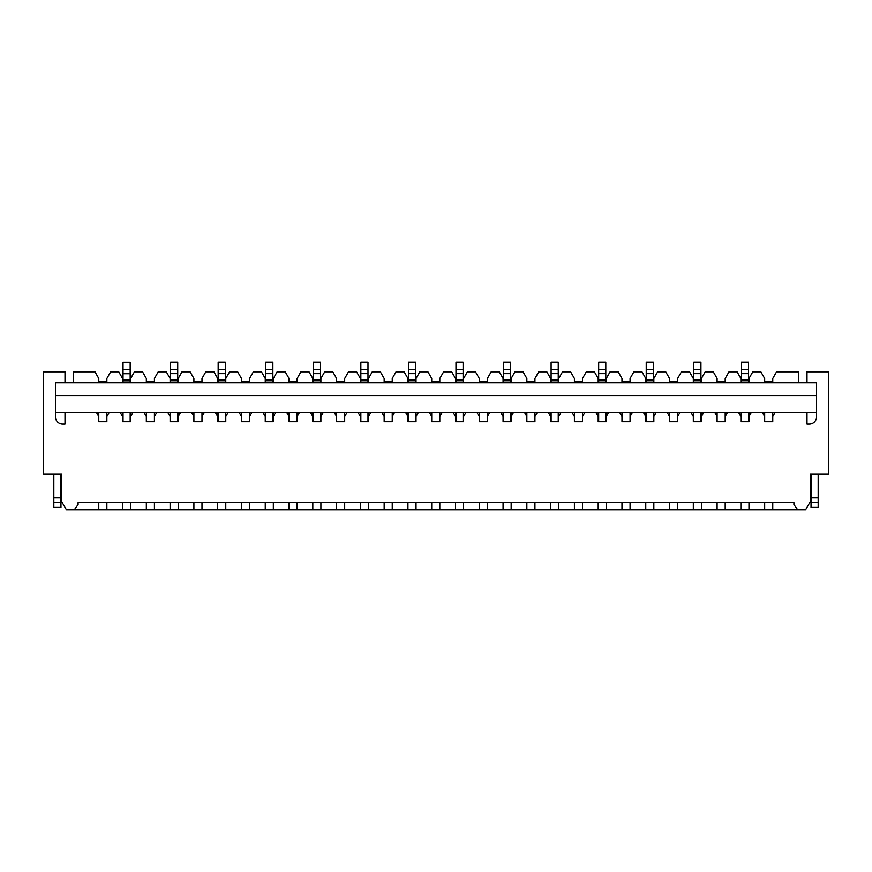 <?xml version="1.0" encoding="UTF-8"?>
<svg xmlns="http://www.w3.org/2000/svg" width="872" height="872" viewBox="0 0 872 872"><rect width="100%" height="100%" fill="white"/><g stroke="black" fill="none" stroke-linecap="round" stroke-linejoin="round"><path stroke-width="1.31" d="M764.668 412.26L764.668 421.776L772.756 421.776L772.756 412.26M764.668 502.632L764.668 509.771L797.717 509.771L793.912 504.539L793.912 502.632L78.088 502.632L78.088 504.539L74.284 509.771L66.436 509.771L61.672 501.683L61.672 474.096L43.6 474.096L43.6 371.832L65.008 371.832L65.008 382.775M772.756 509.771L772.756 502.632M764.668 509.771L748.972 509.771L748.972 502.632M748.972 382.775L748.972 378.492L752.776 371.832L760.864 371.832L764.668 378.492L764.668 382.775M748.972 412.26L748.972 421.776L740.884 421.776L740.884 412.26M772.756 382.775L772.756 378.492L776.56 371.832L798.436 371.832L798.436 382.775M740.884 502.632L740.884 509.771L725.188 509.771L725.188 502.632M725.188 382.775L725.188 378.492L728.992 371.832L737.08 371.832L740.884 378.492L740.884 382.775M725.188 412.26L725.188 421.776L717.1 421.776L717.1 412.26M717.1 502.632L717.1 509.771L701.404 509.771L701.404 502.632M701.404 382.775L701.404 378.492L705.208 371.832L713.296 371.832L717.1 378.492L717.1 382.775M701.404 412.26L701.404 421.776L693.316 421.776L693.316 412.26M693.316 502.632L693.316 509.771L677.62 509.771L677.62 502.632M677.62 382.775L677.62 378.492L681.424 371.832L689.512 371.832L693.316 378.492L693.316 382.775M677.62 412.26L677.62 421.776L669.533 421.776L669.533 412.26M669.533 502.632L669.533 509.771L653.837 509.771L653.837 502.632M653.837 382.775L653.837 378.492L657.652 371.832L665.728 371.832L669.533 378.492L669.533 382.775M653.837 412.26L653.837 421.776L645.76 421.776L645.76 412.26M645.76 502.632L645.76 509.771L630.064 509.771L630.064 502.632M630.064 382.775L630.064 378.492L633.868 371.832L641.956 371.832L645.76 378.492L645.76 382.775M630.064 412.26L630.064 421.776L621.976 421.776L621.976 412.26M621.976 502.632L621.976 509.771L606.28 509.771L606.28 502.632M606.28 382.775L606.28 378.492L610.084 371.832L618.172 371.832L621.976 378.492L621.976 382.775M606.28 412.26L606.28 421.776L598.192 421.776L598.192 412.26M598.192 502.632L598.192 509.771L582.496 509.771L582.496 502.632M582.496 382.775L582.496 378.492L586.3 371.832L594.388 371.832L598.192 378.492L598.192 382.775M582.496 412.26L582.496 421.776L574.408 421.776L574.408 412.26M574.408 502.632L574.408 509.771L558.712 509.771L558.712 502.632M558.712 382.775L558.712 378.492L562.516 371.832L570.604 371.832L574.408 378.492L574.408 382.775M558.712 412.26L558.712 421.776L550.624 421.776L550.624 412.26M550.624 502.632L550.624 509.771L534.928 509.771L534.928 502.632M534.928 382.775L534.928 378.492L538.733 371.832L546.82 371.832L550.624 378.492L550.624 382.775M534.928 412.26L534.928 421.776L526.852 421.776L526.852 412.26M526.852 502.632L526.852 509.771L511.156 509.771L511.156 502.632M511.156 382.775L511.156 378.492L514.96 371.832L523.037 371.832L526.852 378.492L526.852 382.775M511.156 412.26L511.156 421.776L503.068 421.776L503.068 412.26M503.068 502.632L503.068 509.771L487.372 509.771L487.372 502.632M487.372 382.775L487.372 378.492L491.176 371.832L499.264 371.832L503.068 378.492L503.068 382.775M487.372 412.26L487.372 421.776L479.284 421.776L479.284 412.26M479.284 502.632L479.284 509.771L463.588 509.771L463.588 502.632M463.588 382.775L463.588 378.492L467.392 371.832L475.48 371.832L479.284 378.492L479.284 382.775M463.588 412.26L463.588 421.776L455.5 421.776L455.5 412.26M455.5 502.632L455.5 509.771L439.804 509.771L439.804 502.632M439.804 382.775L439.804 378.492L443.608 371.832L451.696 371.832L455.5 378.492L455.5 382.775M439.804 412.26L439.804 421.776L431.716 421.776L431.716 412.26M431.716 502.632L431.716 509.771L416.02 509.771L416.02 502.632M416.02 382.775L416.02 378.492L419.824 371.832L427.912 371.832L431.716 378.492L431.716 382.775M416.02 412.26L416.02 421.776L407.933 421.776L407.933 412.26M407.933 502.632L407.933 509.771L392.237 509.771L392.237 502.632M392.237 382.775L392.237 378.492L396.052 371.832L404.128 371.832L407.933 378.492L407.933 382.775M392.237 412.26L392.237 416.543L394.689 412.26M775.197 412.26L772.756 416.543M764.668 416.543L762.215 412.26M751.413 412.26L748.972 416.543M740.884 416.543L738.431 412.26M727.63 412.26L725.188 416.543M717.1 416.543L714.659 412.26M703.857 412.26L701.404 416.543M693.316 416.543L690.875 412.26M680.073 412.26L677.62 416.543M669.533 416.543L667.091 412.26M656.289 412.26L653.837 416.543M645.76 416.543L643.307 412.26M632.505 412.26L630.064 416.543M621.976 416.543L619.523 412.26M608.721 412.26L606.28 416.543M598.192 416.543L595.75 412.26M584.938 412.26L582.496 416.543M574.408 416.543L571.967 412.26M561.165 412.26L558.712 416.543M550.624 416.543L548.183 412.26M537.381 412.26L534.928 416.543M526.852 416.543L524.399 412.26M513.597 412.26L511.156 416.543M503.068 416.543L500.615 412.26M489.813 412.26L487.372 416.543M479.284 416.543L476.831 412.26M466.03 412.26L463.588 416.543M455.5 416.543L453.058 412.26M442.257 412.26L439.804 416.543M431.716 416.543L429.275 412.26M418.473 412.26L416.02 416.543M407.933 416.543L405.491 412.26M381.707 412.26L384.16 416.543L384.16 421.776L392.237 421.776L392.237 416.543M370.905 412.26L368.464 416.543L368.464 421.776L360.376 421.776L360.376 416.543L357.923 412.26M347.121 412.26L344.68 416.543L344.68 421.776L336.592 421.776L336.592 416.543L334.15 412.26M323.338 412.26L320.896 416.543L320.896 421.776L312.808 421.776L312.808 416.543L310.367 412.26M299.565 412.26L297.112 416.543L297.112 421.776L289.024 421.776L289.024 416.543L286.583 412.26M275.781 412.26L273.328 416.543L273.328 421.776L265.252 421.776L265.252 416.543L262.799 412.26M251.997 412.26L249.555 416.543L249.555 421.776L241.468 421.776L241.468 416.543L239.015 412.26M228.213 412.26L225.772 416.543L225.772 421.776L217.684 421.776L217.684 416.543L215.231 412.26M204.43 412.26L201.988 416.543L201.988 421.776L193.9 421.776L193.9 416.543L191.459 412.26M180.657 412.26L178.204 416.543L178.204 421.776L170.116 421.776L170.116 416.543L167.675 412.26M156.873 412.26L154.42 416.543L154.42 421.776L146.333 421.776L146.333 416.543L143.891 412.26M133.089 412.26L130.637 416.543L130.637 421.776L122.56 421.776L122.56 416.543L120.107 412.26M109.305 412.26L106.864 416.543L106.864 421.776L98.776 421.776L98.776 416.543L96.323 412.26M65.008 412.26L65.008 424.152L62.621 424.152A7.139 7.139 0 0 1 55.492 417.023L55.492 382.775L816.508 382.775L816.508 395.615L55.492 395.615M793.912 504.539L793.912 502.632M797.717 509.771L805.564 509.771L810.328 501.683L810.328 474.096L828.4 474.096L828.4 371.832L806.992 371.832L806.992 382.775M816.508 395.615L816.508 417.023A7.139 7.139 0 0 1 809.38 424.152L806.992 424.152L806.992 412.26M384.16 502.632L384.16 509.771L368.464 509.771L368.464 502.632M368.464 382.775L368.464 378.492L372.268 371.832L380.356 371.832L384.16 378.492L384.16 382.775M368.464 412.26L368.464 416.543M384.16 416.543L384.16 412.26M360.376 502.632L360.376 509.771L344.68 509.771L344.68 502.632M344.68 382.775L344.68 378.492L348.484 371.832L356.572 371.832L360.376 378.492L360.376 382.775M344.68 412.26L344.68 416.543M360.376 416.543L360.376 412.26M336.592 502.632L336.592 509.771L320.896 509.771L320.896 502.632M320.896 382.775L320.896 378.492L324.7 371.832L332.788 371.832L336.592 378.492L336.592 382.775M320.896 412.26L320.896 416.543M336.592 416.543L336.592 412.26M312.808 502.632L312.808 509.771L297.112 509.771L297.112 502.632M297.112 382.775L297.112 378.492L300.916 371.832L309.004 371.832L312.808 378.492L312.808 382.775M297.112 412.26L297.112 416.543M312.808 416.543L312.808 412.26M289.024 502.632L289.024 509.771L273.328 509.771L273.328 502.632M273.328 382.775L273.328 378.492L277.132 371.832L285.22 371.832L289.024 378.492L289.024 382.775M273.328 412.26L273.328 416.543M289.024 416.543L289.024 412.26M265.252 502.632L265.252 509.771L249.555 509.771L249.555 502.632M249.555 382.775L249.555 378.492L253.36 371.832L261.437 371.832L265.252 378.492L265.252 382.775M249.555 412.26L249.555 416.543M265.252 416.543L265.252 412.26M241.468 502.632L241.468 509.771L225.772 509.771L225.772 502.632M225.772 382.775L225.772 378.492L229.576 371.832L237.664 371.832L241.468 378.492L241.468 382.775M225.772 412.26L225.772 416.543M241.468 416.543L241.468 412.26M217.684 502.632L217.684 509.771L201.988 509.771L201.988 502.632M201.988 382.775L201.988 378.492L205.792 371.832L213.88 371.832L217.684 378.492L217.684 382.775M201.988 412.26L201.988 416.543M217.684 416.543L217.684 412.26M193.9 502.632L193.9 509.771L178.204 509.771L178.204 502.632M178.204 382.775L178.204 378.492L182.008 371.832L190.096 371.832L193.9 378.492L193.9 382.775M178.204 412.26L178.204 416.543M193.9 416.543L193.9 412.26M170.116 502.632L170.116 509.771L154.42 509.771L154.42 502.632M154.42 382.775L154.42 378.492L158.224 371.832L166.312 371.832L170.116 378.492L170.116 382.775M154.42 412.26L154.42 416.543M170.116 416.543L170.116 412.26M146.333 502.632L146.333 509.771L130.637 509.771L130.637 502.632M130.637 382.775L130.637 378.492L134.452 371.832L142.528 371.832L146.333 378.492L146.333 382.775M130.637 412.26L130.637 416.543M146.333 416.543L146.333 412.26M122.56 502.632L122.56 509.771L106.864 509.771L106.864 502.632M106.864 382.775L106.864 378.492L110.668 371.832L118.756 371.832L122.56 378.492L122.56 382.775M106.864 412.26L106.864 416.543M122.56 416.543L122.56 412.26M98.776 502.632L98.776 509.771L74.284 509.771M78.088 502.632L78.088 504.539M73.564 382.775L73.564 371.832L94.972 371.832L98.776 378.492L98.776 382.775M98.776 416.543L98.776 412.26M49.072 474.096L53.824 474.096L53.824 507.384L60.964 507.384L60.964 502.643L53.824 502.643L60.964 502.643L60.964 474.096L61.672 474.096M822.928 474.096L818.176 474.096L818.176 497.879L811.036 497.879L811.036 474.096L810.328 474.096M740.884 509.771L748.972 509.771M717.1 509.771L725.188 509.771M693.316 509.771L701.404 509.771M669.533 509.771L677.62 509.771M645.76 509.771L653.837 509.771M621.976 509.771L630.064 509.771M598.192 509.771L606.28 509.771M574.408 509.771L582.496 509.771M550.624 509.771L558.712 509.771M526.852 509.771L534.928 509.771M503.068 509.771L511.156 509.771M479.284 509.771L487.372 509.771M455.5 509.771L463.588 509.771M431.716 509.771L439.804 509.771M407.933 509.771L416.02 509.771M384.16 509.771L392.237 509.771M360.376 509.771L368.464 509.771M336.592 509.771L344.68 509.771M312.808 509.771L320.896 509.771M289.024 509.771L297.112 509.771M265.252 509.771L273.328 509.771M241.468 509.771L249.555 509.771M217.684 509.771L225.772 509.771M193.9 509.771L201.988 509.771M170.116 509.771L178.204 509.771M146.333 509.771L154.42 509.771M122.56 509.771L130.637 509.771M98.776 509.771L106.864 509.771M106.864 381.347L98.776 381.347M154.42 381.347L146.333 381.347M201.988 381.347L193.9 381.347M249.555 381.347L241.468 381.347M297.112 381.347L289.024 381.347M344.68 381.347L336.592 381.347M392.237 381.347L384.16 381.347M439.804 381.347L431.716 381.347M487.372 381.347L479.284 381.347M534.928 381.347L526.852 381.347M582.496 381.347L574.408 381.347M630.064 381.347L621.976 381.347M677.62 381.347L669.533 381.347M725.188 381.347L717.1 381.347M772.756 381.347L764.668 381.347M123.028 373.728L130.168 373.728L130.168 362.316L123.028 362.316L123.028 382.775M130.168 373.728L130.168 382.775M123.028 412.26L123.028 421.776M130.168 412.26L130.168 421.776M816.508 412.26L55.492 412.26M170.596 373.641L177.725 373.641L177.725 362.229L170.596 362.229L170.596 382.775M177.725 373.641L177.725 382.775M170.596 412.26L170.596 421.776M177.725 412.26L177.725 421.776M218.164 373.641L225.292 373.641L225.292 362.229L218.164 362.229L218.164 382.775M225.292 373.641L225.292 382.775M218.164 412.26L218.164 421.776M225.292 412.26L225.292 421.776M265.72 373.641L272.86 373.641L272.86 362.229L265.72 362.229L265.72 382.775M272.86 373.641L272.86 382.775M265.72 412.26L265.72 421.776M272.86 412.26L272.86 421.776M818.176 497.879L818.176 502.643L811.036 502.643L818.176 502.643L818.176 507.384L811.036 507.384L811.036 497.879M313.288 373.641L320.416 373.641L320.416 362.229L313.288 362.229L313.288 382.775M320.416 373.641L320.416 382.775M313.288 412.26L313.288 421.776M320.416 412.26L320.416 421.776M360.845 373.641L367.984 373.641L367.984 362.229L360.845 362.229L360.845 382.775M367.984 373.641L367.984 382.775M360.845 412.26L360.845 421.776M367.984 412.26L367.984 421.776M408.412 373.641L415.552 373.641L415.552 362.229L408.412 362.229L408.412 382.775M415.552 373.641L415.552 382.775M408.412 412.26L408.412 421.776M415.552 412.26L415.552 421.776M455.98 373.641L463.108 373.641L463.108 362.229L455.98 362.229L455.98 382.775M463.108 373.641L463.108 382.775M455.98 412.26L455.98 421.776M463.108 412.26L463.108 421.776M503.536 373.641L510.676 373.641L510.676 362.229L503.536 362.229L503.536 382.775M510.676 373.641L510.676 382.775M503.536 412.26L503.536 421.776M510.676 412.26L510.676 421.776M551.104 373.641L558.244 373.641L558.244 362.229L551.104 362.229L551.104 382.775M558.244 373.641L558.244 382.775M551.104 412.26L551.104 421.776M558.244 412.26L558.244 421.776M598.672 373.641L605.8 373.641L605.8 362.229L598.672 362.229L598.672 382.775M605.8 373.641L605.8 382.775M598.672 412.26L598.672 421.776M605.8 412.26L605.8 421.776M646.228 373.641L653.368 373.641L653.368 362.229L646.228 362.229L646.228 382.775M653.368 373.641L653.368 382.775M646.228 412.26L646.228 421.776M653.368 412.26L653.368 421.776M693.796 373.641L700.924 373.641L700.924 362.229L693.796 362.229L693.796 382.775M700.924 373.641L700.924 382.775M693.796 412.26L693.796 421.776M700.924 412.26L700.924 421.776M741.364 373.641L748.492 373.641L748.492 362.229L741.364 362.229L741.364 382.775M748.492 373.641L748.492 382.775M741.364 412.26L741.364 421.776M748.492 412.26L748.492 421.776M130.168 369.456L123.028 369.456M130.168 380.824L123.028 380.824M60.964 497.879L53.824 497.879M177.725 369.368L170.596 369.368M177.725 380.737L170.596 380.737M225.292 369.368L218.164 369.368M225.292 380.737L218.164 380.737M272.86 369.368L265.72 369.368M272.86 380.737L265.72 380.737M320.416 369.368L313.288 369.368M320.416 380.737L313.288 380.737M367.984 369.368L360.845 369.368M367.984 380.737L360.845 380.737M415.552 369.368L408.412 369.368M415.552 380.737L408.412 380.737M463.108 369.368L455.98 369.368M463.108 380.737L455.98 380.737M510.676 369.368L503.536 369.368M510.676 380.737L503.536 380.737M558.244 369.368L551.104 369.368M558.244 380.737L551.104 380.737M605.8 369.368L598.672 369.368M605.8 380.737L598.672 380.737M653.368 369.368L646.228 369.368M653.368 380.737L646.228 380.737M700.924 369.368L693.796 369.368M700.924 380.737L693.796 380.737M748.492 369.368L741.364 369.368M748.492 380.737L741.364 380.737M130.168 379.985L123.028 379.985M60.964 502.643L53.824 502.643M177.725 379.898L170.596 379.898M225.292 379.898L218.164 379.898M272.86 379.898L265.72 379.898M818.176 502.643L811.036 502.643M320.416 379.898L313.288 379.898M367.984 379.898L360.845 379.898M415.552 379.898L408.412 379.898M463.108 379.898L455.98 379.898M510.676 379.898L503.536 379.898M558.244 379.898L551.104 379.898M605.8 379.898L598.672 379.898M653.368 379.898L646.228 379.898M700.924 379.898L693.796 379.898M748.492 379.898L741.364 379.898"/></g></svg>

